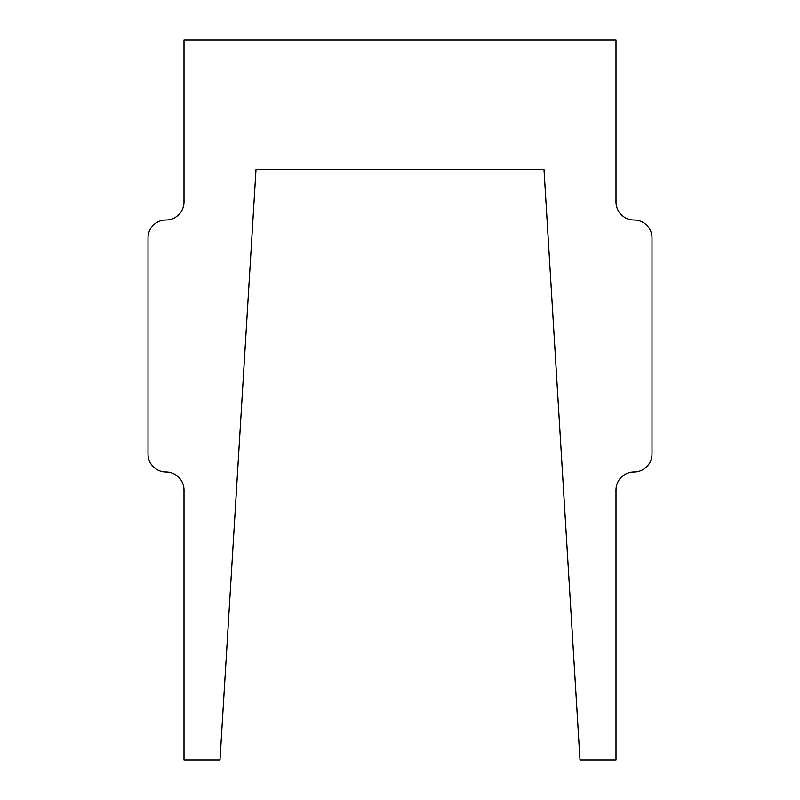 <?xml version="1.0" encoding="UTF-8"?>
<svg xmlns="http://www.w3.org/2000/svg" width="800" height="800" viewBox="0 0 800 800"><rect width="100%" height="100%" fill="white"/><g stroke="black" fill="none" stroke-linecap="round" stroke-linejoin="round"><path stroke-width="1.2" d="M256 169.6L220 760L184 760L184 490A18 18 0 0 0 166 472A18 18 0 0 1 148 454L148 238A18 18 0 0 1 166 220A18 18 0 0 0 184 202L184 40L616 40L616 202A18 18 0 0 0 634 220A18 18 0 0 1 652 238L652 454A18 18 0 0 1 634 472A18 18 0 0 0 616 490L616 760L580 760L544 169.6L256 169.6"/></g></svg>
